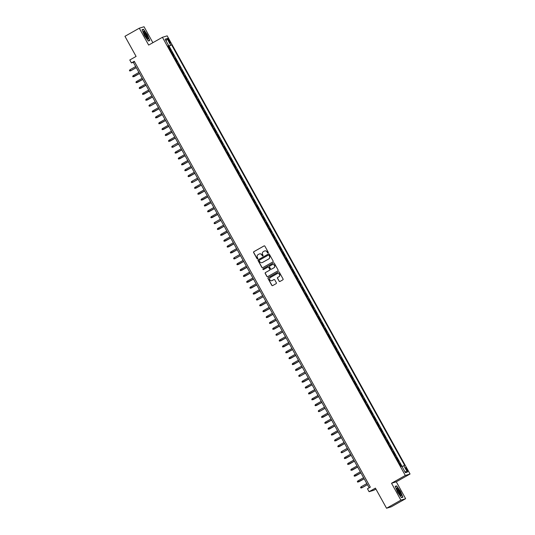 <?xml version="1.0" encoding="UTF-8"?>
<svg xmlns="http://www.w3.org/2000/svg" width="535" height="535" viewBox="0 0 535 535"><rect width="100%" height="100%" fill="white"/><g stroke="black" fill="none" stroke-linecap="round" stroke-linejoin="round"><path stroke-width="0.8" d="M268.115 252.941A0.461 0.455 -106.9 0 0 268.289 252.313L264.892 246.187A0.662 0.649 -106.9 0 0 264.009 245.933L253.871 251.664A0.662 0.649 -106.9 0 0 253.623 252.56L257.021 258.686A0.461 0.455 -106.9 0 0 257.636 258.866A0.461 0.455 -106.9 0 0 257.81 258.238L257.368 257.449A2.113 2.066 -106.9 0 1 258.151 254.586L258.993 254.105A2.113 2.066 -106.9 0 1 261.822 254.934L262.257 255.723A0.461 0.455 -106.9 0 0 262.879 255.904A0.461 0.455 -106.9 0 0 263.046 255.275L262.611 254.486A2.113 2.066 -106.9 0 1 263.387 251.624L264.236 251.142A2.113 2.066 -106.9 0 1 267.059 251.972L267.5 252.761A0.461 0.455 -106.9 0 0 268.115 252.941A0.461 0.455 -106.9 0 1 267.627 252.721L267.5 252.761M407.128 469.416A2.153 0.421 60.5 0 0 405.657 467.67A2.153 0.421 60.5 0 0 406.306 469.67A2.153 0.421 60.5 0 0 407.777 471.415A2.153 0.421 60.5 0 0 407.128 469.416M279.089 281.209A0.662 0.649 -106.9 0 0 279.972 281.47L282.814 279.858A0.662 0.649 -106.9 0 0 283.062 278.969L279.29 272.161A0.662 0.649 -106.9 0 0 278.407 271.907L268.269 277.638A0.662 0.649 -106.9 0 0 268.022 278.534L271.793 285.336A0.662 0.649 -106.9 0 0 272.676 285.596L276.113 283.65A0.662 0.649 -106.9 0 0 276.354 282.754L274.743 279.845A0.662 0.649 -106.9 0 0 273.86 279.584L272.154 280.547A1.766 1.732 -106.9 0 1 269.714 279.691A1.766 1.732 -106.9 0 1 270.442 277.464L277.123 273.693A1.766 1.732 -106.9 0 1 279.564 274.549A1.766 1.732 -106.9 0 1 278.829 276.776L277.718 277.404A0.662 0.649 -106.9 0 0 277.478 278.3L279.216 281.169A0.662 0.649 -106.9 0 0 279.905 281.504M152.876 42.693L144.035 26.75L139.294 28.194L124.949 36.306L136.097 56.422L129.784 59.994L131.409 62.929L134.285 61.304L370.327 487.144L367.458 488.763L369.083 491.705L373.831 490.261L375.918 489.077M400.896 500.138L405.637 498.694L396.281 481.808L391.533 483.252L400.896 500.138L386.551 508.25L375.396 488.134L369.083 491.705M391.533 483.252L405.309 475.461L162.426 37.296L167.174 35.852L410.051 474.017L405.309 475.461M139.294 28.194L148.656 45.08L162.426 37.296M272.877 261.929A0.662 0.649 -106.9 0 0 273.124 261.033L269.352 254.232A0.662 0.649 -106.9 0 0 268.47 253.978L258.325 259.709A0.662 0.649 -106.9 0 0 258.084 260.605L261.856 267.406A0.662 0.649 -106.9 0 0 262.738 267.667L272.877 261.929M263.548 269.587A0.461 0.455 -106.9 0 1 263.253 268.73L273.566 262.899A0.662 0.649 -106.9 0 1 274.321 263.2L278.093 270.001A0.662 0.649 -106.9 0 1 277.846 270.897L267.707 276.628A0.662 0.649 -106.9 0 1 266.825 276.374L265.213 273.459A0.662 0.649 -106.9 0 1 265.454 272.562L269.566 270.242A0.662 0.649 -106.9 0 0 269.807 269.346L268.737 267.413A0.662 0.649 -106.9 0 0 267.854 267.152L263.574 269.573A0.461 0.455 -106.9 0 1 262.932 269.352A0.461 0.455 -106.9 0 1 263.126 268.771L273.438 262.939A0.662 0.649 -106.9 0 1 273.566 262.886L273.438 262.939M405.637 498.694L391.292 506.805L386.551 508.25M401.531 466.319L399.879 463.33L399.337 463.638M399.277 463.524L398.107 461.123L398.575 460.983L396.622 457.458L396.081 457.759M396.02 457.652L394.85 455.252L395.318 455.104L393.365 451.58L392.824 451.888M392.764 451.774L391.593 449.373L392.061 449.233L390.109 445.708L389.574 446.016M389.507 445.902L388.336 443.502L388.805 443.361L386.852 439.837L386.317 440.138M386.25 440.031L385.086 437.63L385.548 437.49L383.595 433.965L383.06 434.266M383 434.152L381.829 431.758L382.298 431.611L380.345 428.087L379.803 428.395M379.743 428.281L378.573 425.88L379.041 425.74L377.088 422.215L376.546 422.523M376.486 422.409L375.316 420.008L375.784 419.868L373.831 416.344L373.29 416.645M373.229 416.538L372.059 414.137L372.527 413.99L370.574 410.465L370.033 410.773M369.973 410.659L368.802 408.258L369.27 408.118L367.318 404.594L366.783 404.901M366.716 404.788L365.545 402.387L366.014 402.246L364.061 398.722L363.526 399.023M363.466 398.916L362.295 396.515L362.763 396.368L360.804 392.844L360.269 393.151M360.209 393.038L359.038 390.637L359.507 390.496L357.554 386.972L357.012 387.28M356.952 387.166L355.782 384.765L356.25 384.625L354.297 381.101L353.755 381.401M353.695 381.294L352.525 378.894L352.993 378.753L351.04 375.229L350.499 375.53M350.438 375.416L349.268 373.022L349.736 372.875L347.783 369.351L347.248 369.658M347.182 369.545L346.011 367.144L346.479 367.003L344.527 363.479L343.992 363.787M343.925 363.673L342.761 361.272L343.223 361.132L341.27 357.607L340.735 357.908M340.675 357.801L339.504 355.401L339.972 355.253L338.02 351.729L337.478 352.037M337.418 351.923L336.248 349.522L336.716 349.382L334.763 345.857L334.221 346.165M334.161 346.051L332.991 343.651L333.459 343.51L331.506 339.986L330.964 340.287M330.904 340.18L329.734 337.779L330.202 337.638L328.249 334.114L327.708 334.415M327.647 334.301L326.477 331.907L326.945 331.76L324.992 328.236L324.457 328.543M324.391 328.43L323.22 326.029L323.688 325.889L321.736 322.364L321.201 322.672M321.134 322.558L319.97 320.157L320.438 320.017L318.479 316.493L317.944 316.794M317.884 316.687L316.713 314.286L317.181 314.139L315.229 310.614L314.687 310.922M314.627 310.808L313.457 308.407L313.925 308.267L311.972 304.743L311.43 305.05M311.37 304.937L310.2 302.536L310.668 302.395L308.715 298.871L308.173 299.172M308.113 299.065L306.943 296.664L307.411 296.517L305.458 292.993L304.923 293.3M304.856 293.187L303.686 290.786L304.154 290.645L302.201 287.121L301.666 287.429M301.6 287.315L300.436 284.914L300.897 284.774L298.945 281.249L298.41 281.55M298.349 281.443L297.179 279.043L297.647 278.902L295.695 275.378L295.153 275.679M295.093 275.565L293.922 273.171L294.39 273.024L292.438 269.5L291.896 269.807M291.836 269.693L290.665 267.293L291.134 267.152L289.181 263.628L288.639 263.936M288.579 263.822L287.409 261.421L287.877 261.281L285.924 257.756L285.382 258.057M285.322 257.95L284.152 255.549L284.62 255.402L282.667 251.878L282.132 252.186M282.065 252.072L280.895 249.671L281.363 249.531L279.41 246.006L278.875 246.314M278.809 246.2L277.645 243.799L278.113 243.659L276.154 240.135L275.619 240.436M275.558 240.329L274.388 237.928L274.856 237.787L272.903 234.263L272.362 234.564M272.302 234.45L271.131 232.056L271.599 231.909L269.647 228.385L269.105 228.692M269.045 228.579L267.875 226.178L268.343 226.037L266.39 222.513L265.848 222.821M265.788 222.707L264.618 220.306L265.086 220.166L263.133 216.642L262.598 216.942M262.531 216.835L261.361 214.435L261.829 214.288L259.876 210.763L259.341 211.071M259.274 210.957L258.104 208.556L258.572 208.416L256.619 204.892L256.084 205.199M256.024 205.086L254.854 202.685L255.322 202.544L253.369 199.02L252.828 199.321M252.767 199.214L251.597 196.813L252.065 196.666L250.112 193.142L249.571 193.449M249.511 193.336L248.34 190.935L248.808 190.794L246.856 187.27L246.314 187.578M246.254 187.464L245.083 185.063L245.552 184.923L243.599 181.398L243.057 181.699M242.997 181.592L241.827 179.192L242.295 179.051L240.342 175.527L239.807 175.828M239.74 175.714L238.57 173.32L239.038 173.173L237.085 169.648L236.55 169.956M236.483 169.842L235.32 167.442L235.788 167.301L233.828 163.777L233.293 164.084M233.233 163.971L232.063 161.57L232.531 161.43L230.578 157.905L230.037 158.206M229.976 158.099L228.806 155.698L229.274 155.551L227.321 152.027L226.78 152.335M226.72 152.221L225.549 149.82L226.017 149.68L224.065 146.155L223.523 146.463M223.463 146.349L222.292 143.948L222.761 143.808L220.808 140.284L220.273 140.585M220.206 140.478L219.036 138.077L219.504 137.936L217.551 134.412L217.016 134.713M216.949 134.599L215.779 132.205L216.247 132.058L214.294 128.534L213.759 128.841M213.699 128.728L212.529 126.327L212.997 126.186L211.044 122.662L210.502 122.97M210.442 122.856L209.272 120.455L209.74 120.315L207.787 116.79L207.246 117.091M207.185 116.984L206.015 114.584L206.483 114.436L204.53 110.912L203.989 111.22M203.929 111.106L202.758 108.705L203.226 108.565L201.274 105.041L200.732 105.348M200.672 105.234L199.501 102.834L199.97 102.693L198.017 99.169L197.482 99.47M197.415 99.363L196.245 96.962L196.713 96.815L194.76 93.291L194.225 93.598M194.158 93.485L192.995 91.084L193.463 90.943L191.503 87.419L190.968 87.727M190.908 87.613L189.738 85.212L190.206 85.072L188.253 81.547L187.711 81.848M187.651 81.741L186.481 79.34L186.949 79.2L184.996 75.676L184.455 75.977M184.394 75.863L183.224 73.469L183.692 73.322L181.739 69.797L181.198 70.105M181.138 69.991L179.967 67.591L180.435 67.45L178.483 63.926L177.948 64.233M177.881 64.12L176.71 61.719L177.179 61.578L175.226 58.054L174.691 58.355M174.624 58.248L173.454 55.847L173.922 55.7L171.969 52.176L171.374 52.37M171.434 52.483L171.969 52.176M168.291 40.245L169.006 41.536A2.087 0.408 60.5 0 0 170.431 43.228A2.087 0.408 60.5 0 0 169.802 41.295L169.087 40.005A2.087 0.408 60.5 0 0 167.662 38.313A2.087 0.408 60.5 0 0 168.291 40.245M402.006 466.553L404.667 465.363L171.554 44.813L168.07 46.425M403.771 465.637L407.356 472.097L405.403 472.686L401.825 466.226L400.929 466.5L167.809 45.95L168.712 45.676L165.128 39.215L167.074 38.627L170.658 45.087M402.126 466.487L169.147 46.177L168.719 46.304L170.672 49.829L170.07 50.022M174.758 58.195L175.226 58.054M178.015 64.066L178.483 63.926M181.271 69.945L181.739 69.797M184.528 75.816L184.996 75.676M187.785 81.688L188.253 81.547M191.035 87.566L191.503 87.419M194.292 93.438L194.76 93.291M197.549 99.309L198.017 99.169M200.806 105.181L201.274 105.041M204.062 111.059L204.53 110.912M207.319 116.931L207.787 116.79M210.576 122.803L211.044 122.662M213.826 128.681L214.294 128.534M217.083 134.552L217.551 134.412M220.34 140.424L220.808 140.284M223.597 146.296L224.065 146.155M226.853 152.174L227.321 152.027M230.11 158.046L230.578 157.905M233.36 163.917L233.828 163.777M236.617 169.796L237.085 169.648M239.874 175.667L240.342 175.527M243.131 181.539L243.599 181.398M246.388 187.417L246.856 187.27M249.644 193.289L250.112 193.142M252.901 199.16L253.369 199.02M256.151 205.032L256.619 204.892M259.408 210.91L259.876 210.763M262.665 216.782L263.133 216.642M265.922 222.654L266.39 222.513M269.179 228.532L269.647 228.385M272.435 234.404L272.903 234.263M275.685 240.275L276.154 240.135M278.942 246.147L279.41 246.006M282.199 252.025L282.667 251.878M285.456 257.897L285.924 257.756M288.713 263.768L289.181 263.628M291.97 269.647L292.438 269.5M295.226 275.518L295.695 275.378M298.476 281.39L298.945 281.249M301.733 287.268L302.201 287.121M304.99 293.14L305.458 292.993M308.247 299.011L308.715 298.871M311.504 304.883L311.972 304.743M314.761 310.761L315.229 310.614M318.011 316.633L318.479 316.493M321.267 322.505L321.736 322.364M324.524 328.383L324.992 328.236M327.781 334.255L328.249 334.114M331.038 340.126L331.506 339.986M334.295 345.998L334.763 345.857M337.552 351.876L338.02 351.729M340.802 357.748L341.27 357.607M344.058 363.619L344.527 363.479M347.315 369.498L347.783 369.351M350.572 375.369L351.04 375.229M353.829 381.241L354.297 381.101M357.086 387.119L357.554 386.972M360.336 392.991L360.804 392.844M363.593 398.863L364.061 398.722M366.849 404.734L367.318 404.594M370.106 410.612L370.574 410.465M373.363 416.484L373.831 416.344M376.62 422.356L377.088 422.215M379.877 428.234L380.345 428.087M383.127 434.106L383.595 433.965M386.384 439.977L386.852 439.837M389.64 445.849L390.109 445.708M392.897 451.727L393.365 451.58M396.154 457.599L396.622 457.458M399.411 463.47L399.879 463.33M396.281 481.808L410.051 474.017M131.409 62.929L133.335 62.348L369.17 487.8M134.492 61.692L133.335 62.348M168.177 46.612L168.719 46.304M169.147 46.177L171.554 44.813M167.936 46.177L168.712 45.676M166.131 41.021L167.074 38.627M407.356 472.097L404.761 471.529M144.47 35.544L148.329 40.994L149.753 40.56L147.326 34.675L143.474 29.224L142.042 29.659L144.47 35.544M402.895 497.229L400.468 491.344L396.609 485.894L395.178 486.328L397.605 492.213L401.464 497.664L402.895 497.229M142.564 29.733L143.474 29.224M395.706 486.409L396.609 485.894M395.265 486.536L396.569 486.141L400.468 491.344M267.627 252.721L267.186 251.931A2.113 2.066 -106.9 0 0 264.705 250.948M259.468 253.911A2.113 2.066 -106.9 0 1 261.949 254.894L262.391 255.683A0.461 0.455 -106.9 0 0 262.852 255.917M264.203 245.859A0.662 0.649 -106.9 0 0 264.136 245.893L253.998 251.624A0.662 0.649 -106.9 0 0 253.75 252.52L257.148 258.646A0.461 0.455 -106.9 0 0 257.609 258.88M268.657 253.904A0.662 0.649 -106.9 0 0 268.597 253.938L258.459 259.669A0.662 0.649 -106.9 0 0 258.211 260.565L261.983 267.366A0.662 0.649 -106.9 0 0 262.672 267.694M268.911 255.315A0.461 0.455 -106.9 0 0 268.296 255.135L259.395 260.164A0.461 0.455 -106.9 0 0 259.221 260.792L259.689 261.628A2.113 2.066 -106.9 0 0 262.511 262.451L268.597 259.014A2.113 2.066 -106.9 0 0 269.379 256.151L269.038 255.275A0.461 0.455 -106.9 0 0 268.45 255.081M262.17 262.605A2.113 2.066 -106.9 0 0 262.638 262.411L262.511 262.451M269.038 255.275L269.506 256.111A2.113 2.066 -106.9 0 1 268.724 258.973L262.638 262.411M268.048 267.085A0.662 0.649 -106.9 0 1 268.864 267.373L269.941 269.306A0.662 0.649 -106.9 0 1 269.693 270.202L265.581 272.522A0.662 0.649 -106.9 0 0 265.34 273.418L266.952 276.334A0.662 0.649 -106.9 0 0 267.64 276.662M272.529 264.578A1.766 1.732 -106.9 0 1 273.96 267.788L273.833 267.828A1.766 1.732 -106.9 0 0 272.462 264.598A1.766 1.732 -106.9 0 0 272.121 264.745L269.774 266.069A0.662 0.649 -106.9 0 0 269.526 266.965L270.596 268.898A0.662 0.649 -106.9 0 0 271.613 269.118L271.352 269.212M271.419 269.185A0.662 0.649 -106.9 0 0 271.479 269.172L273.833 267.828M273.96 267.788L271.613 269.118M277.525 273.525A1.766 1.732 -106.9 0 1 278.956 276.735L277.846 277.364A0.662 0.649 -106.9 0 0 277.605 278.26L279.216 281.169M271.88 280.674A1.766 1.732 -106.9 0 0 272.282 280.514L272.154 280.547M274.054 279.517A0.662 0.649 -106.9 0 0 273.987 279.551L272.282 280.514M278.601 271.834A0.662 0.649 -106.9 0 0 278.534 271.867L268.396 277.598A0.662 0.649 -106.9 0 0 268.149 278.494L271.92 285.295A0.662 0.649 -106.9 0 0 272.609 285.623M136.251 67.597L130.567 70.807L129.744 70.981L129.416 70.393L129.985 69.751L130.801 70.74L136.271 67.644M129.985 69.751L135.663 66.541M146.617 34.922A4.367 0.849 60.5 0 0 143.507 31.746A4.367 0.849 60.5 0 0 144.952 35.424A4.367 0.849 60.5 0 0 147.546 38.888A4.367 0.849 60.5 0 0 146.617 34.922M146.924 38.319A3.31 0.642 60.5 0 0 145.894 35.277A3.31 0.642 60.5 0 0 143.674 32.575M142.129 29.866L143.433 29.472L147.165 34.748L149.519 40.453L148.222 40.847M148.844 40.834L149.519 40.453M397.505 488.408A4.367 0.849 60.5 0 0 396.649 488.415A4.367 0.849 60.5 0 0 397.953 491.852A4.367 0.849 60.5 0 0 400.334 495.276A4.367 0.849 60.5 0 0 400.688 495.557A4.367 0.849 60.5 0 0 400.541 493.156A4.367 0.849 60.5 0 0 397.505 488.408M400.06 494.995A3.31 0.642 60.5 0 0 399.344 492.548A3.31 0.642 60.5 0 0 397.324 489.538A3.31 0.642 60.5 0 0 396.809 489.244M401.986 497.51L402.654 497.129L401.364 497.523M400.307 491.424L402.654 497.129M139.501 73.476L133.001 76.853L132.673 76.264L133.242 75.629L134.058 76.612L139.528 73.516M133.242 75.629L138.919 72.412M142.758 79.347L136.258 82.731L135.93 82.143L136.492 81.501L137.314 82.484L142.785 79.394M136.492 81.501L142.176 78.291M146.015 85.219L139.515 88.603L139.187 88.014L139.749 87.372L140.565 88.362L146.042 85.266M139.749 87.372L145.426 84.162M149.272 91.09L142.765 94.474L142.444 93.886L143.005 93.244L143.821 94.234L149.298 91.137M143.005 93.244L148.683 90.034M152.529 96.969L146.022 100.346L145.701 99.764L146.262 99.122L147.078 100.105L152.555 97.016M146.262 99.122L151.94 95.912M155.785 102.84L150.101 106.05L149.278 106.224L148.951 105.636L149.519 104.994L150.335 105.983L155.805 102.887M149.519 104.994L155.197 101.784M159.035 108.712L152.535 112.096L152.207 111.507L152.776 110.865L153.592 111.855L159.062 108.759M152.776 110.865L158.454 107.655M162.292 114.59L155.792 117.968L155.464 117.386L156.026 116.744L156.849 117.727L162.319 114.63M156.026 116.744L161.71 113.534M165.549 120.462L159.049 123.846L158.721 123.257L159.283 122.615L160.099 123.605L165.576 120.509M159.283 122.615L164.967 119.405M168.806 126.334L162.299 129.717L161.978 129.129L162.54 128.487L163.356 129.477L168.833 126.38M162.54 128.487L168.217 125.277M172.063 132.205L165.556 135.589L165.235 135.001L165.796 134.365L166.612 135.348L172.089 132.252M165.796 134.365L171.474 131.149M175.32 138.083L168.813 141.467L168.485 140.879L169.053 140.237L169.869 141.22L175.346 138.13M169.053 140.237L174.731 137.027M178.576 143.955L172.892 147.165L172.069 147.339L171.742 146.75L172.31 146.108L173.126 147.098L178.596 144.002M172.31 146.108L177.988 142.898M181.826 149.827L175.326 153.211L174.999 152.622L175.567 151.98L176.383 152.97L181.853 149.874M175.567 151.98L181.245 148.77M185.083 155.705L178.583 159.082L178.255 158.5L178.817 157.858L179.64 158.841L185.11 155.752M178.817 157.858L184.501 154.648M188.34 161.577L181.84 164.961L181.512 164.372L182.074 163.73L182.89 164.72L188.367 161.624M182.074 163.73L187.752 160.52M191.597 167.448L185.09 170.832L184.769 170.244L185.331 169.602L186.147 170.591L191.624 167.495M185.331 169.602L191.008 166.392M194.854 173.327L188.347 176.704L188.026 176.115L188.587 175.48L189.403 176.463L194.88 173.367M188.587 175.48L194.265 172.263M198.111 179.198L192.426 182.408L191.604 182.582L191.276 181.994L191.844 181.352L192.66 182.335L198.131 179.245M191.844 181.352L197.522 178.142M201.361 185.07L194.86 188.454L194.533 187.865L195.101 187.223L195.917 188.213L201.387 185.117M195.101 187.223L200.779 184.013M204.617 190.941L198.117 194.325L197.789 193.737L198.351 193.095L199.174 194.085L204.644 190.988M198.351 193.095L204.036 189.885M207.874 196.82L201.374 200.197L201.046 199.615L201.608 198.973L202.424 199.956L207.901 196.867M201.608 198.973L207.292 195.763M211.131 202.691L204.624 206.075L204.303 205.487L204.865 204.845L205.681 205.835L211.158 202.738M204.865 204.845L210.543 201.635M214.388 208.563L207.881 211.947L207.56 211.358L208.122 210.716L208.938 211.706L214.415 208.61M208.122 210.716L213.799 207.506M217.645 214.441L211.138 217.819L210.81 217.237L211.378 216.595L212.194 217.578L217.671 214.482M211.378 216.595L217.056 213.385M220.901 220.313L215.217 223.523L214.395 223.697L214.067 223.108L214.635 222.466L215.451 223.456L220.922 220.36M214.635 222.466L220.313 219.256M224.152 226.185L217.651 229.568L217.324 228.98L217.892 228.338L218.708 229.328L224.178 226.231M217.892 228.338L223.57 225.128M227.408 232.056L220.908 235.44L220.58 234.852L221.142 234.216L221.965 235.199L227.435 232.103M221.142 234.216L226.827 231M230.665 237.935L224.165 241.318L223.837 240.73L224.399 240.088L225.215 241.071L230.692 237.981M224.399 240.088L230.077 236.878M233.922 243.806L227.415 247.19L227.094 246.602L227.656 245.96L228.472 246.949L233.949 243.853M227.656 245.96L233.334 242.75M237.179 249.678L230.672 253.062L230.351 252.473L230.913 251.831L231.729 252.821L237.206 249.725M230.913 251.831L236.59 248.621M240.436 255.556L234.751 258.766L233.929 258.933L233.601 258.351L234.169 257.709L234.985 258.693L240.456 255.603M234.169 257.709L239.847 254.499M243.686 261.428L237.186 264.812L236.858 264.223L237.426 263.581L238.242 264.571L243.713 261.475M237.426 263.581L243.104 260.371M246.943 267.299L240.442 270.683L240.115 270.095L240.683 269.453L241.499 270.442L246.969 267.346M240.683 269.453L246.361 266.243M250.199 273.178L243.699 276.555L243.371 275.966L243.933 275.331L244.749 276.314L250.226 273.218M243.933 275.331L249.618 272.114M253.456 279.049L246.949 282.433L246.628 281.845L247.19 281.203L248.006 282.186L253.483 279.096M247.19 281.203L252.868 277.993M256.713 284.921L250.206 288.305L249.885 287.716L250.447 287.074L251.263 288.064L256.74 284.968M250.447 287.074L256.125 283.864M259.97 290.793L253.463 294.176L253.135 293.588L253.704 292.946L254.52 293.936L259.997 290.839M253.704 292.946L259.381 289.736M263.227 296.671L257.542 299.881L256.72 300.048L256.392 299.466L256.96 298.824L257.776 299.807L263.247 296.718M256.96 298.824L262.638 295.614M266.477 302.542L259.977 305.926L259.649 305.338L260.217 304.696L261.033 305.686L266.504 302.589M260.217 304.696L265.895 301.486M269.734 308.414L263.233 311.798L262.906 311.209L263.467 310.567L264.29 311.557L269.76 308.461M263.467 310.567L269.152 307.358M272.99 314.292L266.49 317.67L266.162 317.088L266.724 316.446L267.54 317.429L273.017 314.333M266.724 316.446L272.402 313.236M276.247 320.164L269.74 323.548L269.419 322.959L269.981 322.317L270.797 323.307L276.274 320.211M269.981 322.317L275.659 319.107M279.504 326.036L272.997 329.42L272.676 328.831L273.238 328.189L274.054 329.179L279.531 326.082M273.238 328.189L278.916 324.979M282.761 331.907L277.076 335.124L276.254 335.291L275.926 334.703L276.495 334.067L277.311 335.05L282.781 331.954M276.495 334.067L282.172 330.851M286.011 337.786L279.511 341.169L279.183 340.581L279.751 339.939L280.567 340.922L286.038 337.832M279.751 339.939L285.429 336.729M289.268 343.657L282.768 347.041L282.44 346.453L283.008 345.811L283.824 346.8L289.295 343.704M283.008 345.811L288.686 342.601M292.525 349.529L286.024 352.913L285.697 352.324L286.258 351.682L287.074 352.672L292.551 349.576M286.258 351.682L291.943 348.472M295.781 355.407L289.274 358.784L288.953 358.203L289.515 357.561L290.331 358.544L295.808 355.454M289.515 357.561L295.193 354.351M299.038 361.279L292.531 364.663L292.21 364.074L292.772 363.432L293.588 364.422L299.065 361.326M292.772 363.432L298.45 360.222M302.295 367.15L295.788 370.534L295.46 369.946L296.029 369.304L296.845 370.294L302.322 367.197M296.029 369.304L301.707 366.094M305.552 373.029L299.867 376.239L299.045 376.406L298.717 375.817L299.286 375.182L300.102 376.165L305.572 373.069M299.286 375.182L304.963 371.965M308.802 378.9L302.302 382.284L301.974 381.696L302.542 381.054L303.358 382.037L308.829 378.947M302.542 381.054L308.22 377.844M312.059 384.772L305.559 388.156L305.231 387.567L305.793 386.925L306.615 387.915L312.086 384.819M305.793 386.925L311.477 383.715M315.316 390.644L308.815 394.028L308.488 393.439L309.049 392.797L309.865 393.787L315.342 390.69M309.049 392.797L314.727 389.587M318.572 396.522L312.065 399.899L311.745 399.317L312.306 398.675L313.122 399.658L318.599 396.569M312.306 398.675L317.984 395.465M321.829 402.394L315.322 405.777L315.001 405.189L315.563 404.547L316.379 405.537L321.856 402.44M315.563 404.547L321.241 401.337M325.086 408.265L319.402 411.475L318.579 411.649L318.251 411.061L318.82 410.419L319.636 411.408L325.106 408.312M318.82 410.419L324.498 407.209M328.336 414.143L321.836 417.521L321.508 416.939L322.077 416.297L322.893 417.28L328.363 414.184M322.077 416.297L327.754 413.087M331.593 420.015L325.093 423.399L324.765 422.81L325.334 422.168L326.149 423.158L331.62 420.062M325.334 422.168L331.011 418.958M334.85 425.887L328.35 429.271L328.022 428.682L328.584 428.04L329.399 429.03L334.877 425.934M328.584 428.04L334.268 424.83M338.107 431.758L331.6 435.142L331.279 434.554L331.84 433.918L332.656 434.901L338.133 431.805M331.84 433.918L337.518 430.702M341.363 437.637L334.856 441.021L334.535 440.432L335.097 439.79L335.913 440.773L341.39 437.683M335.097 439.79L340.775 436.58M344.62 443.508L338.113 446.892L337.786 446.304L338.354 445.662L339.17 446.651L344.647 443.555M338.354 445.662L344.032 442.452M347.877 449.38L342.193 452.597L341.37 452.764L341.042 452.175L341.611 451.533L342.427 452.523L347.897 449.427M341.611 451.533L347.289 448.323M351.127 455.258L344.627 458.635L344.299 458.054L344.868 457.412L345.684 458.395L351.154 455.305M344.868 457.412L350.545 454.202M354.384 461.13L347.884 464.514L347.556 463.925L348.118 463.283L348.94 464.273L354.411 461.177M348.118 463.283L353.802 460.073M357.641 467.002L351.141 470.385L350.813 469.797L351.375 469.155L352.19 470.145L357.668 467.048M351.375 469.155L357.052 465.945M360.898 472.88L354.391 476.257L354.07 475.668L354.631 475.033L355.447 476.016L360.924 472.92M354.631 475.033L360.309 471.816M364.154 478.751L357.647 482.135L357.327 481.547L357.888 480.905L358.704 481.888L364.181 478.798M357.888 480.905L363.566 477.695M367.411 484.623L361.727 487.833L360.904 488.007L360.577 487.418L361.145 486.776L361.961 487.766L367.431 484.67M361.145 486.776L366.823 483.566M171.501 52.323L170.204 49.969M168.378 40.406L169.087 40.005M169.093 41.697L169.802 41.295"/></g></svg>
